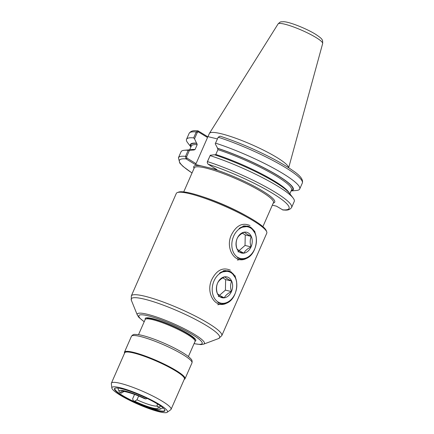 <?xml version="1.0" encoding="UTF-8"?>
<svg xmlns="http://www.w3.org/2000/svg" width="434" height="434" viewBox="0 0 434 434"><rect width="100%" height="100%" fill="white"/><g stroke="black" fill="none" stroke-linecap="round" stroke-linejoin="round"><path stroke-width="0.65" d="M223.711 270.697L228.447 270.843L231.306 272.01L235.667 278.216M220.581 303.599L217.933 302.482M243.322 226.016L248.058 226.168L250.917 227.335L255.279 233.535M240.192 258.924L237.544 257.801M198.392 131.909L207.528 137.518L207.278 136.482L198.137 130.894L196.255 131.941L193.651 137.887L194.508 138.804L197.329 132.375L198.392 131.909L197.812 130.818C195.658 130.862 191.73 129.717 189.132 133.363L186.522 139.303A61.807 9.727 -156.3 0 0 187.645 142.726L190.911 146.974M193.651 137.887A61.807 9.727 -156.3 0 0 186.522 139.303M189.468 150.283L188.177 150.343L185.546 156.338L185.898 158.773L186.908 158.063L186.62 156.772L189.468 150.283L194.031 149.985L195.072 149.513L197.199 144.674L196.58 143.177A56.192 8.843 -156.3 0 0 190.927 146.936M196.58 143.177L194.508 138.804M207.278 136.482L217.374 138.913M218.21 137.215L215.237 143.784L218.21 137.215L220.06 136.151C236.324 141.522 252.838 148.455 269.606 156.951C279.588 162.072 287.558 166.786 293.509 171.077C300.464 175.797 303.404 179.784 302.324 183.05A61.807 9.727 -156.3 0 0 276.181 162.24A61.807 9.727 -156.3 0 0 218.21 137.215L218.058 137.356M291.1 190.955L296.438 190.483A61.807 9.727 -156.3 0 0 299.715 188.991A61.807 9.727 -156.3 0 0 273.572 168.186A61.807 9.727 -156.3 0 0 215.6 143.16M215.237 143.784L217.656 148.368L217.928 149.654L215.806 154.493L214.759 154.965M291.116 190.917A56.192 8.843 -156.3 0 0 274.554 173.578A56.192 8.843 -156.3 0 0 217.309 148.157M185.898 158.773L195.029 164.399L196.049 163.672L186.908 158.063M188.177 150.343A61.807 9.727 -156.3 0 0 184.331 150.273A61.807 9.727 -156.3 0 0 181.054 151.764L178.423 157.759L179.784 163.097L183.088 166.466L192.023 172.998M193.683 149.773A56.192 8.843 -156.3 0 0 190.461 149.735L184.331 150.273M210.127 155.616L207.349 161.752L207.311 162.853L207.495 161.611L210.127 155.616A61.807 9.727 -156.3 0 1 293.124 198.029A61.807 9.727 -156.3 0 1 294.247 201.452L291.615 207.447A61.807 9.727 -156.3 0 0 265.472 186.636A61.807 9.727 -156.3 0 0 207.495 161.611L207.349 161.752M273.246 203.069A44.203 6.955 -156.3 0 0 263.004 191.269A44.203 6.955 -156.3 0 0 210.799 168.186L217.022 169.683L208.065 164.188L207.311 162.853M293.124 198.029L289.369 193.152A56.192 8.843 -156.3 0 0 214.418 154.754L210.197 155.263M291.615 207.447C289.017 211.092 285.084 209.953 282.935 209.996L276.474 206.172L272.324 205.173M210.799 168.186L195.029 164.399M207.528 137.518L196.049 163.672M266.704 231.767L266.205 230.525A48.434 7.622 -156.3 0 0 237.11 211.081A48.434 7.622 -156.3 0 0 190.575 193.173A48.434 7.622 -156.3 0 0 178.634 192.088L177.381 192.555A49.405 7.774 -156.3 0 0 176.302 193.439L131.312 295.934A49.405 7.774 -156.3 0 1 144.565 296.162A49.405 7.774 -156.3 0 1 208.7 323.514A49.405 7.774 -156.3 0 1 221.79 335.65L266.785 233.156A49.405 7.774 -156.3 0 0 266.704 231.767A49.405 7.774 -156.3 0 0 237.029 211.933A49.405 7.774 -156.3 0 0 189.56 193.667A49.405 7.774 -156.3 0 0 177.381 192.555M288.637 167.757A43.232 6.803 -156.3 0 0 264.17 150.495A43.232 6.803 -156.3 0 0 220.966 133.677A43.232 6.803 -156.3 0 0 209.443 133.336A43.232 6.803 -156.3 0 0 209.367 133.477L207.978 136.65M144.099 398.439L145.954 398.982A22.367 3.521 -156.3 0 0 119.171 391.566A22.367 3.521 -156.3 0 0 120.061 392.759L121.498 393.106L123.88 391.43M138.641 396.041L136.981 399.822L134.724 401.222L133.281 400.875L132.647 398.781L134.556 394.43M118.341 388.132A24.315 3.825 -156.3 0 0 118.129 388.397A24.315 3.825 -156.3 0 0 118.167 389.081L119.171 391.566M133.281 400.875A22.367 3.521 -156.3 0 0 159.614 409.316L162.126 408.378A24.315 3.825 -156.3 0 0 162.658 407.944A24.315 3.825 -156.3 0 0 162.707 407.607M145.954 398.982L146.963 398.331M160.721 406.094L159.18 407.097L157.135 406.37L157.347 403.897M188.399 356.553L195.056 341.395A27.233 4.286 -156.3 0 0 195.007 340.63A27.233 4.286 -156.3 0 0 178.651 329.699A27.233 4.286 -156.3 0 0 152.486 319.63A27.233 4.286 -156.3 0 0 145.775 319.017A27.233 4.286 -156.3 0 0 145.184 319.505L138.527 334.657M195.007 340.63L194.508 339.388A26.262 4.134 -156.3 0 0 178.732 328.847A26.262 4.134 -156.3 0 0 153.5 319.136A26.262 4.134 -156.3 0 0 147.028 318.551L145.775 319.017M159.614 409.316A22.367 3.521 -156.3 0 0 159.18 407.097M115.292 388.132A27.233 4.286 -156.3 0 0 114.874 388.544A27.233 4.286 -156.3 0 0 138.088 403.414A27.233 4.286 -156.3 0 0 164.746 410.434A27.233 4.286 -156.3 0 0 164.763 409.848M121.878 388.815A27.526 4.329 -156.3 0 0 115.091 388.197A27.526 4.329 -156.3 0 0 137.958 403.718A27.526 4.329 -156.3 0 0 164.855 410.043A27.526 4.329 -156.3 0 0 148.319 398.992A27.526 4.329 -156.3 0 0 121.878 388.815M120.05 387.698A30.342 4.774 -156.3 0 0 111.853 388.007A30.342 4.774 -156.3 0 0 137.779 404.125A30.342 4.774 -156.3 0 0 167.188 412.3A30.342 4.774 -156.3 0 0 152.421 400.549A30.342 4.774 -156.3 0 0 120.05 387.698M167.188 412.3L170.752 409.723A32.583 5.127 -156.3 0 0 171.067 409.343A32.583 5.127 -156.3 0 0 153.658 396.464A32.583 5.127 -156.3 0 0 120.142 383.303A32.583 5.127 -156.3 0 0 111.402 383.151A32.583 5.127 -156.3 0 0 111.337 383.64L111.853 388.007M171.067 409.343L184.396 378.99A32.583 5.127 -156.3 0 0 166.982 366.106A32.583 5.127 -156.3 0 0 133.466 352.945A32.583 5.127 -156.3 0 0 124.726 352.799L111.402 383.151M184.228 379.365L184.309 379.332A33.065 5.203 -156.3 0 0 185.03 378.746A33.065 5.203 -156.3 0 0 167.361 365.667A33.065 5.203 -156.3 0 0 133.346 352.316A33.065 5.203 -156.3 0 0 124.471 352.164A33.065 5.203 -156.3 0 0 124.525 353.092L124.558 353.173M247.668 226.505L240.951 227.378L239.112 228.512A16.525 12.277 103.5 0 1 247.781 226.532L247.559 226.477M249.973 225.534C242.416 222.257 236.177 225.479 231.257 235.195C225.143 248.319 234.924 264.452 246.121 258.577C258.176 254.031 260.221 229.808 248.72 226.814A16.525 12.277 103.5 0 0 247.781 226.532M246.539 226.298L244.874 225.864M246.669 226.315L244.727 225.87M245.492 226.239L244.678 225.875M245.622 226.239L244.781 225.875M244.413 226.304L243.832 225.946M244.548 226.293L243.951 225.935M243.306 226.51L242.894 226.174M243.441 226.472L243.007 226.13M237.36 260.075L246.892 258.192M256.266 237.17L254.639 231.013M236.986 248.899A10.698 7.948 103.5 0 0 243.913 253.147C240.349 251.432 238.038 250.017 236.986 248.899A10.698 7.948 103.5 0 1 237.203 238.396C235.874 241.597 235.803 245.096 236.986 248.899M233.633 236.204A16.21 12.049 -76.5 0 1 254.948 233.172A16.21 12.049 -76.5 0 1 243.799 258.566A16.21 12.049 -76.5 0 1 233.633 236.204M244.342 232.147A10.698 7.948 103.5 0 0 237.203 238.396C238.326 236.009 240.702 233.926 244.342 232.147A10.698 7.948 103.5 0 1 251.264 236.394C247.7 234.675 245.394 233.259 244.342 232.147M251.053 246.897A10.698 7.948 103.5 0 0 251.264 236.394C249.941 239.595 249.865 243.094 251.053 246.897A10.698 7.948 103.5 0 1 243.913 253.147C245.036 250.765 247.413 248.682 251.053 246.897L245.026 245.449L245.237 234.946L242.405 233.21M239.167 250.581L245.026 245.449M237.886 251.704L243.913 253.147M245.237 234.946L251.264 236.394M228.056 271.185L221.335 272.058L219.501 273.192A16.525 12.277 103.5 0 1 228.17 271.212L227.948 271.158M230.362 270.208C222.805 266.932 216.566 270.154 211.646 279.87C205.532 292.999 215.313 309.127 226.51 303.252C238.564 298.711 240.61 274.483 229.103 271.489A16.525 12.277 103.5 0 0 228.17 271.212M226.928 270.973L225.262 270.539M227.058 270.99L225.116 270.545M225.881 270.914L225.067 270.55M226.011 270.919L225.17 270.556M224.801 270.984L224.221 270.626M224.937 270.968L224.34 270.61M223.689 271.185L223.277 270.849M223.83 271.152L223.391 270.805M217.749 304.755L227.28 302.867M236.655 281.845L235.022 275.693M217.374 293.574A10.698 7.948 103.5 0 0 224.302 297.827C220.732 296.107 218.427 294.691 217.374 293.574A10.698 7.948 103.5 0 1 217.591 283.071C216.262 286.272 216.192 289.771 217.374 293.574M214.016 280.885A16.21 12.049 -76.5 0 1 235.337 277.852A16.21 12.049 -76.5 0 1 224.188 303.241A16.21 12.049 -76.5 0 1 214.016 280.885M224.731 276.821A10.698 7.948 103.5 0 0 217.591 283.071C218.714 280.689 221.09 278.606 224.731 276.821A10.698 7.948 103.5 0 1 231.653 281.075C228.089 279.355 225.783 277.939 224.731 276.821M231.441 291.572A10.698 7.948 103.5 0 0 231.653 281.075C230.324 284.27 230.253 287.775 231.441 291.572A10.698 7.948 103.5 0 1 224.302 297.827C225.425 295.44 227.801 293.357 231.441 291.572L225.414 290.129L225.626 279.626L222.794 277.885M219.555 295.256L225.414 290.129M218.275 296.379L224.302 297.827M225.626 279.626L231.653 281.075M197.329 132.375L196.255 131.941A61.807 9.727 -156.3 0 0 189.132 133.363M198.322 130.987L198.571 132.017M187.087 158.177L186.072 158.904A59.865 9.418 -156.3 0 0 192.04 172.949M186.62 156.772L185.546 156.338A61.807 9.727 -156.3 0 0 178.423 157.759M282.42 209.823A59.865 9.418 -156.3 0 0 273.192 193.716A59.865 9.418 -156.3 0 0 208.065 164.188M201.251 165.897A44.203 6.955 -156.3 0 0 194.079 168.316M262.896 226.646L273.447 202.618A43.232 6.803 -156.3 0 0 261.99 191.996A43.232 6.803 -156.3 0 0 205.873 168.061A43.232 6.803 -156.3 0 0 194.275 167.866L183.728 191.893M291.268 190.564A55.682 8.761 -156.3 0 0 273.453 173.052A55.682 8.761 -156.3 0 0 217.656 148.368M196.927 143.388A55.682 8.761 -156.3 0 0 191.085 146.583M289.858 193.781L291.539 189.951A54.706 8.609 -156.3 0 0 268.803 171.75A54.706 8.609 -156.3 0 0 217.928 149.654M197.199 144.674A54.706 8.609 -156.3 0 0 191.351 145.97L189.669 149.806M289.158 192.88A54.706 8.609 -156.3 0 0 215.806 154.493M195.072 149.513A54.706 8.609 -156.3 0 0 190.803 149.708M246.49 215.958A43.232 6.803 -156.3 0 0 202.7 196.738M194.058 343.663L200.893 344.607L203.606 344.173L218.606 338.542A48.266 7.595 -156.3 0 0 206.866 325.825A48.266 7.595 -156.3 0 0 144.213 299.102A48.266 7.595 -156.3 0 0 131.339 300.236L131.312 295.934M203.606 344.173A36.646 5.767 -156.3 0 0 194.687 334.516A36.646 5.767 -156.3 0 0 147.121 314.227A36.646 5.767 -156.3 0 0 137.35 315.089L131.339 300.236M194.096 343.582A34.584 5.441 -156.3 0 0 193.005 334.967A34.584 5.441 -156.3 0 0 150.327 316.386A34.584 5.441 -156.3 0 0 144.224 321.686M195.11 341.189A27.624 4.345 -156.3 0 0 188.481 333.882A27.624 4.345 -156.3 0 0 159.603 320.645A27.624 4.345 -156.3 0 0 145.298 319.321M149.301 318.095A24.705 3.884 -156.3 0 0 149.502 318.372M192.962 337.451A24.705 3.884 -156.3 0 0 193.304 337.408M284.563 24.141A24.358 3.83 -156.3 0 0 278.069 23.946C280.988 21.12 280.391 22.031 283.565 21.7C289.326 21.792 306.252 28.492 315.485 34.215C319.793 37.042 322.006 38.919 322.126 39.852C322.538 39.885 322.717 41.111 322.663 43.525A24.358 3.83 -156.3 0 0 316.18 37.622A24.358 3.83 -156.3 0 0 284.563 24.141M144.517 398.634A20.425 3.212 -156.3 0 0 121.498 393.106M123.571 391.403A18.478 2.908 -156.3 0 0 123.761 391.707M134.724 401.222A20.425 3.212 -156.3 0 0 157.737 406.75M136.981 399.822A18.478 2.908 -156.3 0 0 156.902 405.931M156.359 319.668A23.729 3.732 -156.3 0 0 155.448 319.44A23.729 3.732 -156.3 0 0 151.992 318.8M190.965 335.911A23.729 3.732 -156.3 0 0 187.369 333.274M185.03 378.746L191.98 362.916A33.065 5.203 -156.3 0 0 183.219 354.79A33.065 5.203 -156.3 0 0 140.296 336.486A33.065 5.203 -156.3 0 0 131.421 336.334L124.471 352.164M302.324 183.05L299.715 188.991M218.606 338.542L221.79 335.65M137.35 315.089L138.864 317.379L144.186 321.773M147.934 318.084L150.381 318.231C158.009 319.229 178.097 327.41 188.112 333.73C195.289 338.384 194.242 338.715 194.237 338.406M278.069 23.946L209.443 133.336M322.663 43.525L288.675 167.784M118.249 388.121L118.129 388.397M162.777 407.667L162.658 407.944M123.11 391.235L122.795 391.425C120.674 390.519 133.178 392.873 144.294 398.558M149.611 318.127L149.486 318.415M193.07 337.202L192.946 337.489M131.421 336.334C132.424 334.907 133.623 334.261 135.012 334.402L138.533 334.657C142.932 335.384 148.694 337.104 155.822 339.811C166.184 343.831 175.233 348.171 182.969 352.831C186.788 355.158 189.457 357.204 190.971 358.967C192.012 359.894 192.349 361.213 191.98 362.916"/></g></svg>
